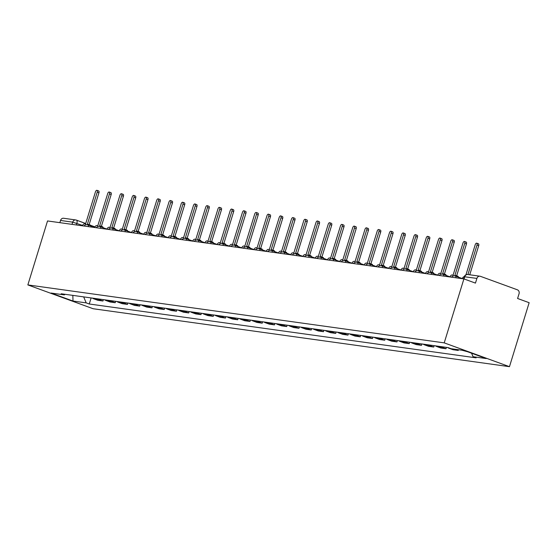 <?xml version="1.0" encoding="UTF-8"?>
<svg xmlns="http://www.w3.org/2000/svg" width="557" height="557" viewBox="0 0 557 557"><rect width="100%" height="100%" fill="white"/><g stroke="black" fill="none" stroke-linecap="round" stroke-linejoin="round"><path stroke-width="0.84" d="M464.044 278.946L464.726 276.718A3.189 2.764 97.9 0 1 467.776 274.51L479.946 276.209A3.189 2.764 97.9 0 1 480.44 276.328L517.369 289.8A3.189 2.764 97.9 0 1 519.047 293.79L517.599 298.489L529.15 302.702L509.467 366.673L444.221 342.868L27.85 284.919L47.533 220.948L463.904 278.897L444.221 342.868M27.85 284.919L93.096 308.724L509.467 366.673M479.946 276.209A3.189 2.764 97.9 0 0 476.903 278.409L464.294 276.732L463.64 278.855M463.904 278.897L475.455 283.109L476.903 278.409M59.85 222.661L60.525 220.461A3.189 2.764 -82.1 0 1 63.575 218.253L75.745 219.952A3.189 2.764 97.9 0 0 72.695 222.152L60.525 220.461M92.427 298.106A7.325 6.357 97.9 0 0 93.799 298.831L97.774 300.279L102.961 301.003L98.979 299.548A7.325 6.357 -82.1 0 1 97.614 298.831M103.379 299.631L102.961 301.003M104.681 299.812A7.325 6.357 97.9 0 0 106.046 300.536L110.028 301.985L115.208 302.709L111.233 301.253A7.325 6.357 -82.1 0 1 109.861 300.536M115.633 301.337L115.208 302.709M116.928 301.518A7.325 6.357 97.9 0 0 118.3 302.242L122.275 303.69L127.462 304.414L123.48 302.959A7.325 6.357 -82.1 0 1 122.115 302.235M127.887 303.043L127.462 304.414M129.182 303.224A7.325 6.357 97.9 0 0 130.547 303.941L134.529 305.396L139.71 306.12L135.734 304.665A7.325 6.357 -82.1 0 1 134.362 303.941M140.134 304.749L139.71 306.12M141.429 304.93A7.325 6.357 97.9 0 0 142.801 305.647L146.783 307.102L151.964 307.826L147.981 306.371A7.325 6.357 -82.1 0 1 146.616 305.647M152.388 306.454L151.964 307.826M153.683 306.628A7.325 6.357 97.9 0 0 155.055 307.353L159.03 308.808L164.218 309.525L160.235 308.077A7.325 6.357 -82.1 0 1 158.863 307.353M164.635 308.153L164.218 309.525M165.937 308.334A7.325 6.357 97.9 0 0 167.302 309.058L171.284 310.514L176.465 311.231L172.489 309.783A7.325 6.357 -82.1 0 1 171.117 309.058M176.889 309.859L176.465 311.231M178.184 310.04A7.325 6.357 97.9 0 0 179.556 310.764L183.532 312.219L188.719 312.937L184.736 311.488A7.325 6.357 -82.1 0 1 183.371 310.764M189.136 311.565L188.719 312.937M190.438 311.746A7.325 6.357 97.9 0 0 191.803 312.47L195.786 313.918L200.966 314.642L196.99 313.194A7.325 6.357 -82.1 0 1 195.618 312.47M201.39 313.271L200.966 314.642M202.685 313.452A7.325 6.357 97.9 0 0 204.057 314.176L208.033 315.624L213.22 316.348L209.237 314.893A7.325 6.357 -82.1 0 1 207.872 314.176M213.637 314.977L213.22 316.348M214.939 315.158A7.325 6.357 97.9 0 0 216.304 315.882L220.287 317.33L225.467 318.054L221.491 316.599A7.325 6.357 -82.1 0 1 220.119 315.882M225.891 316.682L225.467 318.054M227.186 316.863A7.325 6.357 97.9 0 0 228.558 317.587L232.541 319.036L237.721 319.76L233.738 318.305A7.325 6.357 -82.1 0 1 232.373 317.581M238.145 318.388L237.721 319.76M239.44 318.569A7.325 6.357 97.9 0 0 240.805 319.286L244.788 320.741L249.968 321.466L245.992 320.01A7.325 6.357 -82.1 0 1 244.62 319.286M250.392 320.094L249.968 321.466M251.687 320.275A7.325 6.357 97.9 0 0 253.059 320.992L257.042 322.447L262.222 323.171L258.239 321.716A7.325 6.357 -82.1 0 1 256.874 320.992M262.646 321.8L262.222 323.171M263.941 321.974A7.325 6.357 97.9 0 0 265.313 322.698L269.289 324.153L274.476 324.87L270.493 323.422A7.325 6.357 -82.1 0 1 269.122 322.698M274.893 323.499L274.476 324.87M276.195 323.68A7.325 6.357 97.9 0 0 277.56 324.404L281.543 325.859L286.723 326.576L282.747 325.128A7.325 6.357 -82.1 0 1 281.376 324.404M287.147 325.204L286.723 326.576M288.442 325.385A7.325 6.357 97.9 0 0 289.814 326.11L293.79 327.565L298.977 328.282L294.994 326.834A7.325 6.357 -82.1 0 1 293.63 326.11M299.394 326.91L298.977 328.282M300.696 327.091A7.325 6.357 97.9 0 0 302.061 327.815L306.044 329.264L311.224 329.988L307.248 328.539A7.325 6.357 -82.1 0 1 305.877 327.815M311.648 328.616L311.224 329.988M312.943 328.797A7.325 6.357 97.9 0 0 314.315 329.521L318.291 330.969L323.478 331.694L319.495 330.238A7.325 6.357 -82.1 0 1 318.131 329.521M323.896 330.322L323.478 331.694M325.197 330.503A7.325 6.357 97.9 0 0 326.562 331.227L330.545 332.675L335.725 333.399L331.749 331.944A7.325 6.357 -82.1 0 1 330.378 331.22M336.15 332.028L335.725 333.399M337.445 332.209A7.325 6.357 97.9 0 0 338.816 332.933L342.799 334.381L347.979 335.105L343.996 333.65A7.325 6.357 -82.1 0 1 342.632 332.926M348.404 333.734L347.979 335.105M349.699 333.915A7.325 6.357 97.9 0 0 351.063 334.632L355.046 336.087L360.233 336.811L356.25 335.356A7.325 6.357 -82.1 0 1 354.879 334.632M360.651 335.439L360.233 336.811M361.953 335.62A7.325 6.357 97.9 0 0 363.317 336.337L367.3 337.793L372.48 338.517L368.497 337.062A7.325 6.357 -82.1 0 1 367.133 336.337M372.905 337.145L372.48 338.517M374.2 337.319A7.325 6.357 97.9 0 0 375.571 338.043L379.547 339.498L384.734 340.216L380.751 338.767A7.325 6.357 -82.1 0 1 379.38 338.043M385.152 338.844L384.734 340.216M386.454 339.025A7.325 6.357 97.9 0 0 387.818 339.749L391.801 341.204L396.981 341.921L393.005 340.473A7.325 6.357 -82.1 0 1 391.634 339.749M397.406 340.55L396.981 341.921M398.701 340.731A7.325 6.357 97.9 0 0 400.072 341.455L404.048 342.91L409.235 343.627L405.252 342.179A7.325 6.357 -82.1 0 1 403.888 341.455M409.653 342.256L409.235 343.627M410.955 342.437A7.325 6.357 97.9 0 0 412.319 343.161L416.302 344.609L421.482 345.333L417.506 343.878A7.325 6.357 -82.1 0 1 416.135 343.161M421.907 343.961L421.482 345.333M423.202 344.142A7.325 6.357 97.9 0 0 424.573 344.867L428.549 346.315L433.736 347.039L429.753 345.584A7.325 6.357 -82.1 0 1 428.389 344.867M434.154 345.667L433.736 347.039M435.456 345.848A7.325 6.357 97.9 0 0 436.82 346.572L440.803 348.021L445.983 348.745L442.007 347.29A7.325 6.357 -82.1 0 1 440.636 346.565M446.408 347.373L445.983 348.745M447.703 347.554A7.325 6.357 97.9 0 0 449.074 348.278L453.057 349.726L458.237 350.45L454.965 349.253M458.453 349.74L458.237 350.45M462.032 350.242L467.588 351.752M83.675 296.888L86.196 302.876L73.002 301.045L51.084 293.045L64.278 294.883L65.225 294.319M86.196 302.876L89.266 303.997L476.11 357.838L473.046 356.717L486.24 358.555L464.315 350.555L451.121 348.717L448.058 347.603L61.207 293.762L64.278 294.883M91.132 297.925L89.266 303.997M473.046 356.717L471.563 353.201M73.002 301.045L72.842 295.384M89.224 225.397A3.189 1.56 -70 0 0 88.549 224.415A3.189 1.56 -70 0 0 88.389 224.374L87.372 224.234L97.231 192.172A1.831 0.898 -70 0 0 96.96 190.327A1.831 0.898 -70 0 0 95.428 191.921L85.562 223.984L84.546 223.844A3.189 1.56 -70 0 0 82.373 225.794M96.96 190.327L98.652 190.947A1.831 0.898 110 0 1 98.93 192.792L89.134 224.631M88.695 224.492L90.088 224.993A3.189 1.56 110 0 1 90.248 225.035A3.189 1.56 110 0 1 90.923 226.017M101.478 227.103A3.189 1.56 -70 0 0 100.803 226.121A3.189 1.56 -70 0 0 100.643 226.079L99.619 225.94L109.485 193.878A1.831 0.898 -70 0 0 109.207 192.026A1.831 0.898 -70 0 0 107.682 193.627L97.816 225.689L96.793 225.543A3.189 1.56 -70 0 0 94.62 227.5M109.207 192.026L110.906 192.645A1.831 0.898 110 0 1 111.184 194.497L101.388 226.337M100.949 226.191L102.335 226.699A3.189 1.56 110 0 1 102.495 226.741A3.189 1.56 110 0 1 103.17 227.722M113.725 228.809A3.189 1.56 -70 0 0 113.05 227.827A3.189 1.56 -70 0 0 112.89 227.785L111.873 227.646L121.739 195.584A1.831 0.898 -70 0 0 121.461 193.732A1.831 0.898 -70 0 0 119.929 195.326L110.063 227.395L109.047 227.249A3.189 1.56 -70 0 0 106.874 229.206M121.461 193.732L123.16 194.351A1.831 0.898 110 0 1 123.431 196.196L113.635 228.043M113.196 227.897L114.589 228.405A3.189 1.56 110 0 1 114.749 228.447A3.189 1.56 110 0 1 115.424 229.428M125.979 230.514A3.189 1.56 -70 0 0 125.304 229.533A3.189 1.56 -70 0 0 125.144 229.491L124.12 229.352L133.986 197.282A1.831 0.898 -70 0 0 133.715 195.437A1.831 0.898 -70 0 0 132.183 197.032L122.317 229.101L121.294 228.955A3.189 1.56 -70 0 0 119.128 230.911M133.715 195.437L135.407 196.057A1.831 0.898 110 0 1 135.685 197.902L125.889 229.742M125.45 229.602L126.843 230.111A3.189 1.56 110 0 1 126.996 230.152A3.189 1.56 110 0 1 127.671 231.134M138.227 232.22A3.189 1.56 -70 0 0 137.551 231.239A3.189 1.56 -70 0 0 137.391 231.197L136.374 231.058L146.24 198.988A1.831 0.898 -70 0 0 145.962 197.143A1.831 0.898 -70 0 0 144.43 198.738L134.564 230.8L133.548 230.661A3.189 1.56 -70 0 0 131.375 232.617M145.962 197.143L147.661 197.763A1.831 0.898 110 0 1 147.932 199.608L138.136 231.447M137.697 231.308L139.09 231.816A3.189 1.56 110 0 1 139.25 231.858A3.189 1.56 110 0 1 139.925 232.84M150.481 233.926A3.189 1.56 -70 0 0 149.805 232.944A3.189 1.56 -70 0 0 149.645 232.903L148.622 232.756L158.487 200.694A1.831 0.898 -70 0 0 158.216 198.849A1.831 0.898 -70 0 0 156.684 200.443L146.818 232.506L145.795 232.366A3.189 1.56 -70 0 0 143.629 234.323M158.216 198.849L159.908 199.469A1.831 0.898 110 0 1 160.186 201.314L150.39 233.153M149.951 233.014L151.344 233.522A3.189 1.56 110 0 1 151.504 233.557A3.189 1.56 110 0 1 152.172 234.546M162.728 235.632A3.189 1.56 -70 0 0 162.052 234.643A3.189 1.56 -70 0 0 161.899 234.608L160.876 234.462L170.741 202.4A1.831 0.898 -70 0 0 170.463 200.555A1.831 0.898 -70 0 0 168.931 202.149L159.072 234.212L158.049 234.072A3.189 1.56 -70 0 0 155.876 236.029M170.463 200.555L172.162 201.174A1.831 0.898 110 0 1 172.433 203.02L162.644 234.859M162.205 234.72L163.591 235.228A3.189 1.56 110 0 1 163.751 235.263A3.189 1.56 110 0 1 164.426 236.252M174.982 237.338A3.189 1.56 -70 0 0 174.306 236.349A3.189 1.56 -70 0 0 174.146 236.314L173.13 236.168L182.988 204.106A1.831 0.898 -70 0 0 182.717 202.261A1.831 0.898 -70 0 0 181.185 203.855L171.319 235.917L170.296 235.778A3.189 1.56 -70 0 0 168.13 237.728M182.717 202.261L184.409 202.88A1.831 0.898 110 0 1 184.687 204.725L174.891 236.565M174.452 236.426L175.845 236.934A3.189 1.56 110 0 1 176.005 236.969A3.189 1.56 110 0 1 176.68 237.957M187.229 239.044A3.189 1.56 -70 0 0 186.56 238.055A3.189 1.56 -70 0 0 186.4 238.02L185.377 237.874L195.242 205.812A1.831 0.898 -70 0 0 194.964 203.966A1.831 0.898 -70 0 0 193.432 205.561L183.573 237.623L182.55 237.484A3.189 1.56 -70 0 0 180.377 239.433M194.964 203.966L196.663 204.586A1.831 0.898 110 0 1 196.941 206.431L187.145 238.271M186.706 238.131L188.092 238.633A3.189 1.56 110 0 1 188.252 238.675A3.189 1.56 110 0 1 188.927 239.656M199.483 240.742A3.189 1.56 -70 0 0 198.807 239.761A3.189 1.56 -70 0 0 198.647 239.719L197.631 239.58L207.489 207.517A1.831 0.898 -70 0 0 207.218 205.672A1.831 0.898 -70 0 0 205.686 207.267L195.82 239.329L194.804 239.19A3.189 1.56 -70 0 0 192.631 241.139M207.218 205.672L208.917 206.285A1.831 0.898 110 0 1 209.188 208.137L199.392 239.976M198.953 239.83L200.346 240.339A3.189 1.56 110 0 1 200.506 240.38A3.189 1.56 110 0 1 201.181 241.362M211.737 242.448A3.189 1.56 -70 0 0 211.061 241.466A3.189 1.56 -70 0 0 210.901 241.425L209.878 241.285L219.743 209.223A1.831 0.898 -70 0 0 219.465 207.371A1.831 0.898 -70 0 0 217.94 208.972L208.074 241.035L207.051 240.889A3.189 1.56 -70 0 0 204.879 242.845M219.465 207.371L221.164 207.991A1.831 0.898 110 0 1 221.442 209.843L211.646 241.682M211.207 241.536L212.593 242.044A3.189 1.56 110 0 1 212.753 242.086A3.189 1.56 110 0 1 213.428 243.068M223.984 244.154A3.189 1.56 -70 0 0 223.308 243.172A3.189 1.56 -70 0 0 223.148 243.131L222.132 242.991L231.997 210.929A1.831 0.898 -70 0 0 231.719 209.077A1.831 0.898 -70 0 0 230.187 210.671L220.321 242.741L219.305 242.594A3.189 1.56 -70 0 0 217.133 244.551M231.719 209.077L233.418 209.697A1.831 0.898 110 0 1 233.689 211.542L223.893 243.388M223.454 243.242L224.847 243.75A3.189 1.56 110 0 1 225.007 243.792A3.189 1.56 110 0 1 225.682 244.774M236.238 245.86A3.189 1.56 -70 0 0 235.562 244.878A3.189 1.56 -70 0 0 235.402 244.836L234.379 244.697L244.245 212.628A1.831 0.898 -70 0 0 243.973 210.783A1.831 0.898 -70 0 0 242.441 212.377L232.575 244.446L231.552 244.3A3.189 1.56 -70 0 0 229.387 246.257M243.973 210.783L245.665 211.402A1.831 0.898 110 0 1 245.943 213.247L236.147 245.087M235.708 244.948L237.101 245.456A3.189 1.56 110 0 1 237.254 245.498A3.189 1.56 110 0 1 237.93 246.479M248.485 247.566A3.189 1.56 -70 0 0 247.809 246.584A3.189 1.56 -70 0 0 247.656 246.542L246.633 246.403L256.498 214.334A1.831 0.898 -70 0 0 256.22 212.489A1.831 0.898 -70 0 0 254.688 214.083L244.822 246.145L243.806 246.006A3.189 1.56 -70 0 0 241.634 247.962M256.22 212.489L257.919 213.108A1.831 0.898 110 0 1 258.19 214.953L248.394 246.793M247.962 246.654L249.348 247.162A3.189 1.56 110 0 1 249.508 247.204A3.189 1.56 110 0 1 250.184 248.185M260.739 249.271A3.189 1.56 -70 0 0 260.063 248.29A3.189 1.56 -70 0 0 259.903 248.248L258.88 248.102L268.746 216.039A1.831 0.898 -70 0 0 268.474 214.194A1.831 0.898 -70 0 0 266.942 215.789L257.076 247.851L256.053 247.712A3.189 1.56 -70 0 0 253.888 249.668M268.474 214.194L270.166 214.814A1.831 0.898 110 0 1 270.444 216.659L260.648 248.499M260.21 248.359L261.602 248.868A3.189 1.56 110 0 1 261.762 248.902A3.189 1.56 110 0 1 262.431 249.891M272.986 250.977A3.189 1.56 -70 0 0 272.31 249.989A3.189 1.56 -70 0 0 272.157 249.954L271.134 249.808L281 217.745A1.831 0.898 -70 0 0 280.721 215.9A1.831 0.898 -70 0 0 279.189 217.495L269.33 249.557L268.307 249.418A3.189 1.56 -70 0 0 266.135 251.367M280.721 215.9L282.42 216.52A1.831 0.898 110 0 1 282.691 218.365L272.902 250.204M272.464 250.065L273.849 250.573A3.189 1.56 110 0 1 274.009 250.608A3.189 1.56 110 0 1 274.685 251.597M285.24 252.683A3.189 1.56 -70 0 0 284.564 251.694A3.189 1.56 -70 0 0 284.404 251.66L283.388 251.513L293.247 219.451A1.831 0.898 -70 0 0 292.975 217.606A1.831 0.898 -70 0 0 291.443 219.2L281.577 251.263L280.561 251.123A3.189 1.56 -70 0 0 278.389 253.073M292.975 217.606L294.667 218.226A1.831 0.898 110 0 1 294.945 220.071L285.149 251.91M284.711 251.771L286.103 252.279A3.189 1.56 110 0 1 286.263 252.314A3.189 1.56 110 0 1 286.939 253.303M297.487 254.389A3.189 1.56 -70 0 0 296.818 253.4A3.189 1.56 -70 0 0 296.658 253.365L295.635 253.219L305.501 221.157A1.831 0.898 -70 0 0 305.222 219.312A1.831 0.898 -70 0 0 303.69 220.906L293.831 252.969L292.808 252.829A3.189 1.56 -70 0 0 290.636 254.779M305.222 219.312L306.921 219.931A1.831 0.898 110 0 1 307.199 221.777L297.403 253.616M296.965 253.477L298.35 253.978A3.189 1.56 110 0 1 298.51 254.02A3.189 1.56 110 0 1 299.186 255.002M309.741 256.088A3.189 1.56 -70 0 0 309.065 255.106A3.189 1.56 -70 0 0 308.905 255.064L307.889 254.925L317.748 222.863A1.831 0.898 -70 0 0 317.476 221.018A1.831 0.898 -70 0 0 315.944 222.612L306.078 254.674L305.062 254.535A3.189 1.56 -70 0 0 302.89 256.485M317.476 221.018L319.175 221.63A1.831 0.898 110 0 1 319.446 223.482L309.65 255.322M309.212 255.176L310.604 255.684A3.189 1.56 110 0 1 310.764 255.726A3.189 1.56 110 0 1 311.44 256.707M321.995 257.794A3.189 1.56 -70 0 0 321.319 256.812A3.189 1.56 -70 0 0 321.159 256.77L320.136 256.631L330.002 224.568A1.831 0.898 -70 0 0 329.723 222.716A1.831 0.898 -70 0 0 328.198 224.318L318.332 256.38L317.309 256.234A3.189 1.56 -70 0 0 315.137 258.19M329.723 222.716L331.422 223.336A1.831 0.898 110 0 1 331.7 225.188L321.904 257.028M321.466 256.881L322.858 257.39A3.189 1.56 110 0 1 323.011 257.431A3.189 1.56 110 0 1 323.687 258.413M334.242 259.499A3.189 1.56 -70 0 0 333.566 258.518A3.189 1.56 -70 0 0 333.406 258.476L332.39 258.337L342.256 226.274A1.831 0.898 -70 0 0 341.977 224.422A1.831 0.898 -70 0 0 340.445 226.017L330.58 258.086L329.563 257.94A3.189 1.56 -70 0 0 327.391 259.896M341.977 224.422L343.676 225.042A1.831 0.898 110 0 1 343.947 226.887L334.151 258.733M333.713 258.587L335.105 259.096A3.189 1.56 110 0 1 335.265 259.137A3.189 1.56 110 0 1 335.941 260.119M346.496 261.205A3.189 1.56 -70 0 0 345.82 260.223A3.189 1.56 -70 0 0 345.66 260.182L344.637 260.042L354.503 227.973A1.831 0.898 -70 0 0 354.231 226.128A1.831 0.898 -70 0 0 352.699 227.722L342.834 259.792L341.81 259.646A3.189 1.56 -70 0 0 339.645 261.602M354.231 226.128L355.923 226.748A1.831 0.898 110 0 1 356.202 228.593L346.405 260.432M345.967 260.293L347.359 260.801A3.189 1.56 110 0 1 347.512 260.843A3.189 1.56 110 0 1 348.188 261.825M358.743 262.911A3.189 1.56 -70 0 0 358.067 261.929A3.189 1.56 -70 0 0 357.914 261.887L356.891 261.748L366.757 229.679A1.831 0.898 -70 0 0 366.478 227.834A1.831 0.898 -70 0 0 364.946 229.428L355.088 261.491L354.064 261.351A3.189 1.56 -70 0 0 351.892 263.308M366.478 227.834L368.177 228.454A1.831 0.898 110 0 1 368.449 230.299L358.652 262.138M358.221 261.999L359.606 262.507A3.189 1.56 110 0 1 359.766 262.549A3.189 1.56 110 0 1 360.442 263.531M370.997 264.617A3.189 1.56 -70 0 0 370.321 263.635A3.189 1.56 -70 0 0 370.161 263.593L369.138 263.447L379.004 231.385A1.831 0.898 -70 0 0 378.732 229.54A1.831 0.898 -70 0 0 377.2 231.134L367.335 263.196L366.311 263.057A3.189 1.56 -70 0 0 364.146 265.014M378.732 229.54L380.424 230.159A1.831 0.898 110 0 1 380.703 232.004L370.906 263.844M370.468 263.705L371.86 264.213A3.189 1.56 110 0 1 372.02 264.248A3.189 1.56 110 0 1 372.689 265.236M383.244 266.323A3.189 1.56 -70 0 0 382.575 265.334A3.189 1.56 -70 0 0 382.415 265.299L381.392 265.153L391.258 233.091A1.831 0.898 -70 0 0 390.979 231.246A1.831 0.898 -70 0 0 389.447 232.84L379.589 264.902L378.565 264.763A3.189 1.56 -70 0 0 376.393 266.712M390.979 231.246L392.678 231.865A1.831 0.898 110 0 1 392.95 233.71L383.16 265.55M382.722 265.411L384.107 265.919A3.189 1.56 110 0 1 384.267 265.954A3.189 1.56 110 0 1 384.943 266.942M395.498 268.028A3.189 1.56 -70 0 0 394.822 267.04A3.189 1.56 -70 0 0 394.662 267.005L393.646 266.859L403.505 234.796A1.831 0.898 -70 0 0 403.233 232.951A1.831 0.898 -70 0 0 401.701 234.546L391.836 266.608L390.819 266.469A3.189 1.56 -70 0 0 388.647 268.418M403.233 232.951L404.925 233.571A1.831 0.898 110 0 1 405.204 235.416L395.407 267.256M394.969 267.116L396.361 267.625A3.189 1.56 110 0 1 396.521 267.659A3.189 1.56 110 0 1 397.197 268.648M407.752 269.734A3.189 1.56 -70 0 0 407.076 268.746A3.189 1.56 -70 0 0 406.916 268.711L405.893 268.565L415.759 236.502A1.831 0.898 -70 0 0 415.48 234.657A1.831 0.898 -70 0 0 413.948 236.252L404.09 268.314L403.066 268.175A3.189 1.56 -70 0 0 400.894 270.124M415.48 234.657L417.179 235.277A1.831 0.898 110 0 1 417.458 237.122L407.661 268.961M407.223 268.822L408.608 269.323A3.189 1.56 110 0 1 408.768 269.365A3.189 1.56 110 0 1 409.444 270.347M419.999 271.433A3.189 1.56 -70 0 0 419.324 270.451A3.189 1.56 -70 0 0 419.163 270.41L418.147 270.27L428.006 238.208A1.831 0.898 -70 0 0 427.734 236.363A1.831 0.898 -70 0 0 426.202 237.957L416.337 270.02L415.32 269.873A3.189 1.56 -70 0 0 413.148 271.83M427.734 236.363L429.433 236.976A1.831 0.898 110 0 1 429.705 238.828L419.908 270.667M419.47 270.521L420.862 271.029A3.189 1.56 110 0 1 421.022 271.071A3.189 1.56 110 0 1 421.698 272.053M432.253 273.139A3.189 1.56 -70 0 0 431.578 272.157A3.189 1.56 -70 0 0 431.417 272.115L430.394 271.976L440.26 239.914A1.831 0.898 -70 0 0 439.981 238.062A1.831 0.898 -70 0 0 438.456 239.663L428.591 271.725L427.567 271.579A3.189 1.56 -70 0 0 425.402 273.536M439.981 238.062L441.68 238.681A1.831 0.898 110 0 1 441.959 240.533L432.162 272.373M431.724 272.227L433.116 272.735A3.189 1.56 110 0 1 433.269 272.777A3.189 1.56 110 0 1 433.945 273.759M444.5 274.845A3.189 1.56 -70 0 0 443.825 273.863A3.189 1.56 -70 0 0 443.664 273.821L442.648 273.682L452.514 241.62A1.831 0.898 -70 0 0 452.235 239.768A1.831 0.898 -70 0 0 450.704 241.362L440.838 273.431L439.821 273.285A3.189 1.56 -70 0 0 437.649 275.242M452.235 239.768L453.934 240.387A1.831 0.898 110 0 1 454.206 242.232L444.409 274.079M443.971 273.933L445.363 274.441A3.189 1.56 110 0 1 445.523 274.483A3.189 1.56 110 0 1 446.199 275.464M456.754 276.55A3.189 1.56 -70 0 0 456.079 275.569A3.189 1.56 -70 0 0 455.918 275.527L454.895 275.388L464.761 243.318A1.831 0.898 -70 0 0 464.489 241.473A1.831 0.898 -70 0 0 462.958 243.068L453.092 275.137L452.068 274.991A3.189 1.56 -70 0 0 449.903 276.947M464.489 241.473L466.181 242.093A1.831 0.898 110 0 1 466.46 243.938L456.663 275.778M456.225 275.638L457.617 276.147A3.189 1.56 110 0 1 457.777 276.188A3.189 1.56 110 0 1 458.446 277.17M467.936 274.531L477.015 245.024A1.831 0.898 -70 0 0 476.736 243.179L478.435 243.799A1.831 0.898 110 0 1 478.707 245.644L469.746 274.789M476.736 243.179A1.831 0.898 -70 0 0 475.205 244.774L465.972 274.789M464.301 276.697A3.189 1.56 -70 0 0 462.15 278.653M82.575 225.404L72.695 222.152L72.02 224.353M76.379 224.958L76.88 223.322A3.189 1.56 110 0 0 76.4 220.112A3.189 3.189 0 0 0 75.745 219.952A3.189 2.764 97.9 0 1 76.239 220.071A3.189 1.56 110 0 1 76.4 220.112L85.708 223.51M76.546 220.189L85.701 223.524M94.962 226.887L90.603 225.3L94.948 226.901M450.411 348.459L449.074 348.278M442.007 347.29L436.82 346.572M429.753 345.584L424.573 344.867M417.506 343.878L412.319 343.161M405.252 342.179L400.072 341.455M393.005 340.473L387.818 339.749M380.751 338.767L375.571 338.043M368.497 337.062L363.317 336.337M356.25 335.356L351.063 334.632M343.996 333.65L338.816 332.933M331.749 331.944L326.562 331.227M319.495 330.238L314.315 329.521M307.248 328.539L302.061 327.815M294.994 326.834L289.814 326.11M282.747 325.128L277.56 324.404M270.493 323.422L265.313 322.698M258.239 321.716L253.059 320.992M245.992 320.01L240.805 319.286M233.738 318.305L228.558 317.587M221.491 316.599L216.304 315.882M209.237 314.893L204.057 314.176M196.99 313.194L191.803 312.47M184.736 311.488L179.556 310.764M172.489 309.783L167.302 309.058M160.235 308.077L155.055 307.353M147.981 306.371L142.801 305.647M135.734 304.665L130.547 303.941M123.48 302.959L118.3 302.242M111.233 301.253L106.046 300.536M98.979 299.548L93.799 298.831M88.452 226.643A3.189 1.56 -70 0 0 87.721 224.854A3.189 1.56 -70 0 0 87.56 224.812M100.699 228.349A3.189 1.56 -70 0 0 99.968 226.553A3.189 1.56 -70 0 0 99.807 226.518M112.953 230.048A3.189 1.56 -70 0 0 112.222 228.259A3.189 1.56 -70 0 0 112.061 228.224M125.2 231.754A3.189 1.56 -70 0 0 124.469 229.964A3.189 1.56 -70 0 0 124.308 229.93M137.454 233.46A3.189 1.56 -70 0 0 136.723 231.67A3.189 1.56 -70 0 0 136.562 231.628M149.708 235.165A3.189 1.56 -70 0 0 148.97 233.376A3.189 1.56 -70 0 0 148.816 233.334M161.955 236.871A3.189 1.56 -70 0 0 161.224 235.082A3.189 1.56 -70 0 0 161.064 235.04M174.209 238.577A3.189 1.56 -70 0 0 173.478 236.788A3.189 1.56 -70 0 0 173.318 236.746M186.456 240.283A3.189 1.56 -70 0 0 185.725 238.493A3.189 1.56 -70 0 0 185.565 238.452M198.71 241.989A3.189 1.56 -70 0 0 197.979 240.199A3.189 1.56 -70 0 0 197.819 240.158M210.957 243.694A3.189 1.56 -70 0 0 210.226 241.898A3.189 1.56 -70 0 0 210.066 241.863M223.211 245.393A3.189 1.56 -70 0 0 222.48 243.604A3.189 1.56 -70 0 0 222.32 243.569M235.458 247.099A3.189 1.56 -70 0 0 234.727 245.31A3.189 1.56 -70 0 0 234.567 245.275M247.712 248.805A3.189 1.56 -70 0 0 246.981 247.016A3.189 1.56 -70 0 0 246.821 246.974M259.966 250.511A3.189 1.56 -70 0 0 259.228 248.721A3.189 1.56 -70 0 0 259.075 248.68M272.213 252.217A3.189 1.56 -70 0 0 271.482 250.427A3.189 1.56 -70 0 0 271.322 250.385M284.467 253.922A3.189 1.56 -70 0 0 283.736 252.133A3.189 1.56 -70 0 0 283.576 252.091M296.714 255.628A3.189 1.56 -70 0 0 295.983 253.839A3.189 1.56 -70 0 0 295.823 253.797M308.968 257.334A3.189 1.56 -70 0 0 308.237 255.538A3.189 1.56 -70 0 0 308.077 255.503M321.215 259.04A3.189 1.56 -70 0 0 320.484 257.243A3.189 1.56 -70 0 0 320.324 257.209M333.469 260.739A3.189 1.56 -70 0 0 332.738 258.949A3.189 1.56 -70 0 0 332.578 258.914M345.716 262.444A3.189 1.56 -70 0 0 344.985 260.655A3.189 1.56 -70 0 0 344.825 260.613M357.97 264.15A3.189 1.56 -70 0 0 357.239 262.361A3.189 1.56 -70 0 0 357.079 262.319M370.224 265.856A3.189 1.56 -70 0 0 369.486 264.067A3.189 1.56 -70 0 0 369.333 264.025M382.471 267.562A3.189 1.56 -70 0 0 381.74 265.773A3.189 1.56 -70 0 0 381.58 265.731M394.725 269.268A3.189 1.56 -70 0 0 393.994 267.478A3.189 1.56 -70 0 0 393.834 267.437M406.972 270.974A3.189 1.56 -70 0 0 406.241 269.184A3.189 1.56 -70 0 0 406.081 269.142M419.226 272.679A3.189 1.56 -70 0 0 418.495 270.883A3.189 1.56 -70 0 0 418.335 270.848M431.473 274.378A3.189 1.56 -70 0 0 430.742 272.589A3.189 1.56 -70 0 0 430.582 272.554M443.727 276.084A3.189 1.56 -70 0 0 442.996 274.295A3.189 1.56 -70 0 0 442.836 274.26M455.974 277.79A3.189 1.56 -70 0 0 455.243 276A3.189 1.56 -70 0 0 455.09 275.959M97.231 192.172L98.93 192.792M109.485 193.878L111.184 194.497M121.739 195.584L123.431 196.196M133.986 197.282L135.685 197.902M146.24 198.988L147.932 199.608M158.487 200.694L160.186 201.314M170.741 202.4L172.433 203.02M182.988 204.106L184.687 204.725M195.242 205.812L196.941 206.431M207.489 207.517L209.188 208.137M219.743 209.223L221.442 209.843M231.997 210.929L233.689 211.542M244.245 212.628L245.943 213.247M256.498 214.334L258.19 214.953M268.746 216.039L270.444 216.659M281 217.745L282.691 218.365M293.247 219.451L294.945 220.071M305.501 221.157L307.199 221.777M317.748 222.863L319.446 223.482M330.002 224.568L331.7 225.188M342.256 226.274L343.947 226.887M354.503 227.973L356.202 228.593M366.757 229.679L368.449 230.299M379.004 231.385L380.703 232.004M391.258 233.091L392.95 233.71M403.505 234.796L405.204 235.416M415.759 236.502L417.458 237.122M428.006 238.208L429.705 238.828M440.26 239.914L441.959 240.533M452.514 241.62L454.206 242.232M464.761 243.318L466.46 243.938M477.015 245.024L478.707 245.644M94.676 227.388L87.721 224.854A3.189 3.189 0 0 0 84.01 226.024M106.93 229.094L99.968 226.553A3.189 3.189 0 0 0 96.264 227.729M119.177 230.8L112.222 228.259A3.189 3.189 0 0 0 108.511 229.435M131.431 232.506L124.469 229.964A3.189 3.189 0 0 0 120.765 231.141M143.678 234.212L136.723 231.67A3.189 3.189 0 0 0 133.019 232.847M155.932 235.917L148.97 233.376A3.189 3.189 0 0 0 145.266 234.546M168.179 237.623L161.224 235.082A3.189 3.189 0 0 0 157.52 236.252M180.433 239.322L173.478 236.788A3.189 3.189 0 0 0 169.767 237.957M192.687 241.028L185.725 238.493A3.189 3.189 0 0 0 182.021 239.663M204.934 242.734L197.979 240.199A3.189 3.189 0 0 0 194.268 241.369M217.188 244.439L210.226 241.898A3.189 3.189 0 0 0 206.522 243.075M229.435 246.145L222.48 243.604A3.189 3.189 0 0 0 218.769 244.781M241.689 247.851L234.727 245.31A3.189 3.189 0 0 0 231.023 246.486M253.936 249.557L246.981 247.016A3.189 3.189 0 0 0 243.277 248.185M266.19 251.263L259.228 248.721A3.189 3.189 0 0 0 255.524 249.891M278.437 252.962L271.482 250.427A3.189 3.189 0 0 0 267.778 251.597M290.691 254.667L283.736 252.133A3.189 3.189 0 0 0 280.025 253.303M302.945 256.373L295.983 253.839A3.189 3.189 0 0 0 292.279 255.009M315.192 258.079L308.237 255.538A3.189 3.189 0 0 0 304.526 256.714M327.446 259.785L320.484 257.243A3.189 3.189 0 0 0 316.78 258.42M339.693 261.491L332.738 258.949A3.189 3.189 0 0 0 329.027 260.126M351.947 263.196L344.985 260.655A3.189 3.189 0 0 0 341.281 261.832M364.194 264.902L357.239 262.361A3.189 3.189 0 0 0 353.535 263.531M376.448 266.608L369.486 264.067A3.189 3.189 0 0 0 365.782 265.236M388.702 268.307L381.74 265.773A3.189 3.189 0 0 0 378.036 266.942M400.949 270.013L393.994 267.478A3.189 3.189 0 0 0 390.283 268.648M413.203 271.719L406.241 269.184A3.189 3.189 0 0 0 402.537 270.354M425.451 273.424L418.495 270.883A3.189 3.189 0 0 0 414.784 272.06M437.705 275.13L430.742 272.589A3.189 3.189 0 0 0 427.038 273.766M449.952 276.836L442.996 274.295A3.189 3.189 0 0 0 439.285 275.471M462.206 278.542L455.243 276A3.189 3.189 0 0 0 451.539 277.177M467.776 274.51A3.189 3.189 0 0 0 464.294 276.732M88.549 224.415L90.248 225.035M100.803 226.121L102.495 226.741M113.05 227.827L114.749 228.447M125.304 229.533L126.996 230.152M137.551 231.239L139.25 231.858M149.805 232.944L151.504 233.557M162.052 234.643L163.751 235.263M174.306 236.349L176.005 236.969M186.56 238.055L188.252 238.675M198.807 239.761L200.506 240.38M211.061 241.466L212.753 242.086M223.308 243.172L225.007 243.792M235.562 244.878L237.254 245.498M247.809 246.584L249.508 247.204M260.063 248.29L261.762 248.902M272.31 249.989L274.009 250.608M284.564 251.694L286.263 252.314M296.818 253.4L298.51 254.02M309.065 255.106L310.764 255.726M321.319 256.812L323.011 257.431M333.566 258.518L335.265 259.137M345.82 260.223L347.512 260.843M358.067 261.929L359.766 262.549M370.321 263.635L372.02 264.248M382.575 265.334L384.267 265.954M394.822 267.04L396.521 267.659M407.076 268.746L408.768 269.365M419.324 270.451L421.022 271.071M431.578 272.157L433.269 272.777M443.825 273.863L445.523 274.483M456.079 275.569L457.777 276.188"/></g></svg>
